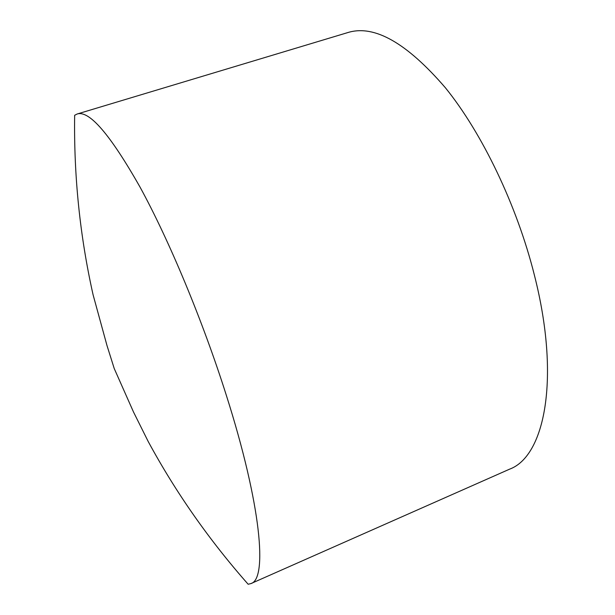 <?xml version="1.0" encoding="UTF-8"?>
<svg xmlns="http://www.w3.org/2000/svg" width="615" height="615" viewBox="0 0 615 615"><rect width="100%" height="100%" fill="white"/><g stroke="black" fill="none" stroke-linecap="round" stroke-linejoin="round"><path stroke-width="0.92" d="M77.19 113.99L348.09 32.487C374.389 24.523 406.838 42.965 445.437 87.822C482.183 133.201 516.984 205.502 534.443 275.328C560.788 378.932 544.567 456.361 509.635 469.145L250.928 583.581L248.153 584.25C209.108 539.993 175.798 492.438 148.238 441.578L133.524 412.05L114.236 368.562L106.979 345.499L93.08 294.769C80.004 236.406 73.762 176.336 74.653 115.289L77.19 113.99C89.26 110.147 110.208 134.516 140.036 187.098C169.017 239.996 202.704 320.676 226.266 395.099C261.506 505.753 267.563 579.261 250.928 583.581"/></g></svg>
